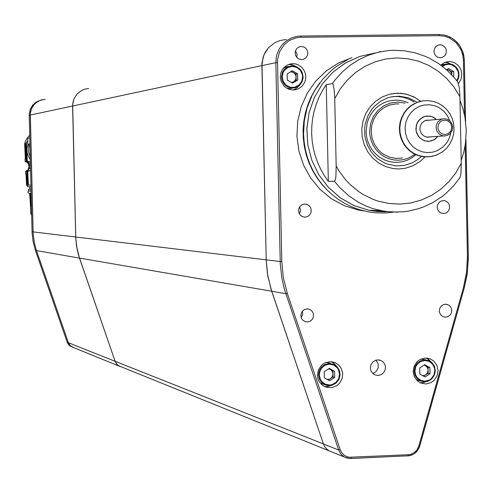 <?xml version="1.0" encoding="UTF-8"?>
<svg xmlns="http://www.w3.org/2000/svg" width="493" height="493" viewBox="0 0 493 493"><rect width="100%" height="100%" fill="white"/><g stroke="black" fill="none" stroke-linecap="round" stroke-linejoin="round"><path stroke-width="0.74" d="M426.913 116.003L431.911 116.594L436.558 119.503L433.6 117.322L430.155 116.132L425.256 116.293L422.778 117.205L418.668 120.563L417.226 122.849L416.289 125.401L416.08 130.842L416.819 133.48L419.802 137.96L424.307 140.739L428.898 141.331M436.527 119.509L433.575 117.34L430.149 116.157L425.262 116.317L422.791 117.229L418.686 120.582L417.251 122.862L416.314 125.413L416.104 130.842L418.101 135.871L419.82 137.941L424.313 140.708L427.955 141.355L431.486 140.869L435.017 139.149L437.839 136.345M429.378 120.169L426.18 120.298L424.504 120.921L421.725 123.195L420.116 126.479L419.987 130.164L421.349 133.578L423.955 136.08L427.326 137.227L430.685 136.851M428.405 156.86L423.549 156.762L418.267 155.591L413.639 153.539L409.449 150.63L405.85 146.963L402.96 142.668L400.877 137.892L399.687 132.802L399.416 127.57L400.088 122.381L401.666 117.414L404.106 112.848L407.317 108.824L411.193 105.502L416.671 102.519L423.469 100.812L417.99 102.033L412.869 104.405L408.333 107.825L404.574 112.157L401.764 117.198L400.008 122.745L399.398 128.55L399.952 134.367L401.647 139.944L404.408 145.041L408.124 149.428L412.623 152.935L417.713 155.394L423.173 156.712L428.405 156.86M426.92 116.034L424.411 116.558L419.993 119.164L416.986 123.423L415.913 128.599L416.178 131.249L418.243 136.099L419.962 138.083L424.368 140.733L428.386 141.38L431.498 140.899L435.048 139.162L437.876 136.345L433.914 139.87L428.904 141.362M427.881 137.264L429.052 136.962M427.751 120.323L426.544 120.218M295.104 53.121L295.51 55.296L297.082 57.755L298.857 59.006L301.648 59.616L303.737 59.215L306.098 57.626L307.552 55.13L307.86 52.961L307.145 50.076L305.833 48.283L304.021 47.038L301.18 46.471L299.128 46.903L296.817 48.505L295.399 50.976L295.104 53.121M296.86 57.527L297.032 53.91L295.424 50.902M298.548 210.776L299.054 213.179L300.379 215.219L302.345 216.618L305.13 217.166L307.533 216.581L309.542 215.108L310.861 212.951L311.286 210.449L310.769 208.009L309.407 205.945L307.392 204.558L304.6 204.059L302.227 204.669L300.255 206.154L298.961 208.292L298.548 210.776M299.436 213.962L300.588 210.382L299.676 206.894M300.841 315.637L301.445 318.268L302.647 320.043L304.834 321.522L307.466 321.96L310.054 321.245L312.143 319.501L313.061 317.911L313.566 315.206L313.16 313.043L311.705 310.744L309.462 309.277L306.849 308.889L304.292 309.629L302.24 311.379L301.334 312.956L300.841 315.637M301.18 317.597L302.72 314.472L302.486 311.083M370.391 367.969L371.069 371.026L372.862 373.534L374.902 374.871L378.057 375.481L381.194 374.668L383.733 372.579L385.218 369.602L385.44 366.743L384.78 364.284L382.932 361.751L380.83 360.42L377.693 359.878L375.592 360.297L372.844 361.998L370.995 364.721L370.391 367.969M372.702 373.386L374.717 372.523L376.418 371.1L378.174 367.833L378.211 363.859L376.054 360.149M433.969 51.371L434.364 53.515L435.898 55.949L437.63 57.182L440.36 57.786L442.406 57.391L444.711 55.82L445.882 54.033L446.436 51.21L446.036 49.041L444.47 46.595L442.048 45.097L439.947 44.789L437.932 45.214L435.658 46.792L434.512 48.573L433.969 51.371M437.192 207.226L437.716 209.679L439.097 211.744L441.124 213.099L443.866 213.531L446.134 212.89L448.02 211.417L449.246 209.322L449.641 206.906L449.111 204.422L447.699 202.346L445.629 200.996L443.669 200.583L441.364 200.953L439.343 202.173L437.581 204.829L437.192 207.226M439.337 310.898L439.768 313.129L441.303 315.458L443.139 316.679L445.315 317.159L447.798 316.697L449.912 315.249L451.317 313.055L451.773 310.473L451.329 308.217L450.158 306.276L448.402 304.896L445.721 304.212L443.256 304.699L441.167 306.147L439.787 308.335L439.337 310.898M280.277 77.019L281.047 81.234L284.017 86.053L286.18 87.865L288.67 89.153L292.756 89.979L295.683 89.726L298.481 88.789L302.086 86.213L304.612 82.528L305.549 79.663L305.826 76.649L305.444 73.734L304.446 70.974L301.901 67.424L298.376 64.922L295.664 63.979L292.817 63.677L289.976 64.041L287.29 65.045L283.839 67.64L282.095 69.975L280.905 72.65L280.277 77.019M293.255 89.985L296.829 88.142L299.652 85.234M317.412 375.253L317.825 378.267L318.903 381.089L322.009 384.953L326.212 387.258L331.715 387.683L336.904 385.655L339.695 383.11L342.296 378.051L342.69 373.213L341.174 368.259L338.666 365.005L335.271 362.756L329.959 361.696L324.671 363.033L321.639 365.153L318.46 369.744L317.412 375.253M324.388 386.518L327.968 386.457L331.401 385.36M413.14 371.506L414.286 376.634L417.312 380.824L420.757 383.03L425.952 383.961L431.085 382.568L434.013 380.454L437.075 375.931L438.08 370.526L436.878 365.27L433.704 361.018L430.106 358.849L424.972 358.084L419.944 359.563L417.096 361.689L414.114 366.176L413.14 371.506M420.209 382.784L423.185 382.593L426.051 381.674M458.472 83.514L461.017 79.293L461.842 74.375L461.06 70.105L459.803 67.51L458.028 65.261L454.589 62.79L451.945 61.865L449.172 61.57L444.637 62.519L440.76 65.131M331.999 451.933L329.287 450.904L326.847 449.197L324.813 446.818L323.433 443.971L324.813 446.818L326.847 449.197L329.287 450.904L331.999 451.933M72.114 347.047L73.679 347.627L70.228 345.692L68.404 342.783L69.716 345.125L71.75 346.85L119.922 366.391L121.031 366.749L118.875 365.88L121.031 366.749L118.875 365.88L116.884 364.272L115.14 361.326L323.433 443.971L270.996 289.108L267.397 273.646L266.214 260.051L267.767 275.889L271.698 291.264L79.515 258.079L77.099 249.218L75.786 238.563L72.674 104.134L74.049 98.674L77.093 93.96L81.481 90.509L84.925 89.091L88.592 88.469L84.925 89.091L81.481 90.509L77.093 93.96L74.049 98.674L72.933 102.267L72.619 106.026L72.933 102.267L74.049 98.674L77.093 93.96L81.481 90.509L84.925 89.091L88.592 88.469M408.235 454.719L411.236 454.158L414.829 452.167L416.967 449.887L418.779 446.11L419.654 446.338L418.834 448.519L416.141 452.272L412.364 454.836L409.098 455.772L350.979 458.515L347.01 458.059L118.875 365.88L116.601 363.945L115.288 361.733L116.601 363.945L118.875 365.88L116.601 363.945L115.14 361.326L78.584 255.164L76.557 246.198L75.731 237.028L281.786 261.74L283.358 277.762L287.327 293.31L285.854 293.705L271.698 291.264L323.433 443.971L338.703 450.029L340.232 449.708L341.612 452.494L343.67 454.786L346.259 456.407L349.186 457.251L408.235 454.719L408.038 455.834L349.919 458.521L344.687 457.122L342.191 455.378L340.478 453.474L338.703 450.029L284.424 289.274L281.793 277.96L280.283 264.075L275.815 62.654L261.906 65.618L263.052 57.33L265.246 52.221L268.469 47.735L274.884 42.632L279.919 40.549L285.274 39.643L279.919 40.549L274.884 42.632L268.469 47.735L264.014 54.711L261.993 62.814L266.214 260.051L261.906 65.618L30.276 115.06L30.56 111.708L31.558 108.503L33.222 105.601L35.471 103.136L39.705 100.504L44.567 99.395L41.283 99.956L38.201 101.219L34.276 104.306L31.558 108.503L30.326 113.378L33.142 233.244L34.319 242.741L36.488 250.654L34.319 242.741L33.142 233.244L30.276 115.06L29.235 115.282L29.272 113.766L30.264 109.341L32.501 105.416L35.773 102.328L41.264 99.962M450.688 63.942L447.971 62.796L445.074 62.34M430.845 361.733L428.719 359.6L426.162 358.06M336.75 366.428L334.408 363.686L331.401 361.745M296.262 66.617L292.318 64.836L288.621 64.46M397.808 212.169L385.489 211.479L372.979 208.638L365.566 205.852L358.46 202.303L348.52 195.622L339.652 187.463L334.445 181.282L335.351 179.772L335.893 176.5L336.183 165.944L339.024 170.88L345.784 179.982L349.654 184.092L358.257 191.302L362.934 194.359L372.899 199.289L378.125 201.132L388.903 203.517L399.891 204.133L410.817 202.968L421.423 200.053L431.449 195.462L440.656 189.312L448.827 181.757L455.754 172.981L461.288 163.195L460.943 173.216L460.456 176.112L459.538 178.213M420.702 101.275L413.738 96.813L405.992 94.064L397.561 93.177L389.852 94.163L382.525 96.813L375.906 101.022L370.292 106.599L365.954 113.285L363.076 120.785L361.794 128.753L362.176 136.826L364.191 144.634L367.753 151.826L372.702 158.074L378.803 163.097L385.785 166.665L393.322 168.618L399.151 168.976M461.232 160.49L463.802 152.115L465.472 143.5L466.249 130.337L464.936 117.211L462.915 108.657L460 100.381M457.757 82.035L459.297 87.471L459.92 96.573L453.991 86.996L446.701 78.479L438.222 71.226L428.756 65.427L418.532 61.218L407.803 58.704L396.816 57.958L385.853 58.994L375.173 61.798L365.048 66.308L355.718 72.409L347.423 79.958L340.367 88.771L334.729 98.631L334.155 89.375L333.009 84.235L332.344 83.631L326.237 84.623L322.33 90.817L318.989 97.361L316.247 104.202L314.127 111.276L312.642 118.53L311.81 125.9L311.644 133.313L312.137 140.715L313.283 148.042L315.076 155.227L317.504 162.209L320.542 168.926L324.16 175.329L328.326 181.356L334.445 181.282M351.854 57.669L338.451 63.036L326.267 70.949L315.748 81.123L307.293 93.195L301.198 106.722L297.704 121.223L296.934 136.154L298.912 150.969L303.571 165.13L310.732 178.121L320.136 189.466L331.425 198.759L344.188 205.667L357.955 209.95L363.976 210.93M416.4 101.792L408.296 97.811L399.466 96.197L391.682 96.801L387.892 97.805L380.781 101.145L374.606 106.1L371.975 109.107L367.815 115.972L365.295 123.657L364.697 127.675L364.802 135.273L365.393 138.761L367.575 145.46L371.007 151.567L375.549 156.842L378.18 159.091L384.022 162.715L387.178 164.046L395.879 165.919L404.285 165.451L412.302 162.838L417.756 159.559L421.016 156.811M405.154 103.136L397.796 102.045L390.425 103.006L383.56 105.946L377.681 110.66L373.207 116.829L370.465 124.002L369.639 131.68L370.083 136.253L371.217 140.696L373.01 144.899L375.413 148.757L378.371 152.177L381.81 155.073L385.637 157.378L389.766 159.023L394.086 159.978L398.492 160.213L402.88 159.732L407.138 158.543L411.156 156.669L414.835 154.173M408.149 102.778L404.106 101.275L399.903 100.381L395.62 100.122L391.35 100.492L387.165 101.503L383.172 103.117L379.437 105.311L376.048 108.035L373.065 111.233L370.551 114.851L368.567 118.801L367.149 123.01L366.108 131.847L366.613 136.875L367.895 141.756L369.916 146.359L372.628 150.568L375.956 154.266L379.813 157.353L384.096 159.757L388.694 161.414L393.488 162.277L398.344 162.326L403.145 161.556L407.754 160.003L412.056 157.692L415.944 154.691M398.886 103.881L395.799 103.887L389.729 105.021L384.084 107.591L379.172 111.461L377.077 113.821L373.768 119.22L371.759 125.277L371.167 131.662L372.116 138.36L374.618 144.615L378.525 150.038L380.929 152.337L383.585 154.303L389.495 157.156L395.891 158.413L402.38 158M420.634 101.287L415.131 97.583L407.508 94.477L401.049 93.313L393.389 93.497M399.33 168.97L405.456 168.249L413.263 165.648L420.307 161.297L424.874 157.02M414.256 102.051L409.757 99.506L403.699 97.374L398.64 96.548L392.835 96.591M327.136 379.382L329.108 379.222L330.803 378.377L332.128 376.929L332.917 374.692L332.806 372.726L331.999 370.946L330.612 369.602L328.646 368.844M330.538 363.489L328.104 362.749L325.565 362.626M319.883 382.673L322.102 383.911L324.567 384.571M422.674 375.641L424.639 375.346L426.266 374.372L427.462 372.837L428.047 370.964L427.936 369.01L427.141 367.242L425.779 365.911L424.029 365.196M425.669 359.816L421.182 358.972M416.197 379.672L419.87 380.812M291.542 82.553L293.458 81.912L295.03 80.513L295.892 78.738L296.065 76.76L295.523 74.844L294.044 73.001L292.386 72.12L290.451 71.898M288.651 66.419L285.848 66.974L283.296 68.256M286.944 88.333L289.878 88.623L292.596 88.142M445.197 64.176L440.859 65.039M447.33 69.291L451.717 71.836L451.779 74.874L451.385 72.958L450.349 71.306L448.661 70.092L446.713 69.673M70.591 346.382L68.81 344.952L67.387 342.69L67.258 342.327L68.404 342.783L36.488 250.654L68.404 342.783L115.14 361.326L79.515 258.079L76.557 246.198L75.731 237.028L72.619 106.026M32.045 231.747L75.731 237.028L76.557 246.198L79.034 256.625L115.14 361.326L79.515 258.079L35.428 250.469L33.013 241.243L32.094 233.115L29.235 115.282M45.208 99.37L44.567 99.395M30.246 157.168L28.551 151.708L28.927 144.819L28.736 144.073L27.731 144.209L28.717 144.56M28.736 144.073L29.894 143.925L30.233 156.719M29.863 189.25L28.508 189.355L28.576 190.883L31.059 190.834M27.331 185.208L27.398 186.699L30.954 186.594M27.503 185.195L26.554 185.214L26.043 174.035L25.704 174.054L26.505 174.017L26.037 174.041L26.554 185.214M29.716 135.292L27.072 138.182L25.223 141.713L24.65 143.962L25.205 144.19L27.805 140.604M26.419 142.606L27.275 161.18L30.332 162.129L30.209 159.405L28.07 155.665L27.047 152.14L27.053 148.264L28.144 144.394M27.275 161.18L26.727 161.149L25.901 143.371M27.417 161.673L26.197 161.593L26.086 154.592L26.388 161.149L26.727 161.149M30.375 162.407L26.388 161.149M28.354 161.34L27.694 161.39L28.421 161.686M25.581 171.336L25.704 174.054M25.661 171.33L28.052 169.839L29.112 166.616L27.996 163.3L26.659 162.123L25.131 161.679L26.197 161.593M27.257 161.686L29.512 164.286L29.321 168.384L27.435 171.089L28.44 170.276L29.327 168.483L30.517 168.415M27.522 171.108L25.624 171.336L25.753 174.054M26.074 158.863L25.001 158.962L25.18 161.673M28.015 161.655L28.428 161.87M30.412 164.12L29.518 164.187L28.656 162.708L27.306 161.686M27.38 185.202L26.745 174.004L27.023 185.208M30.917 185.078L27.503 185.202L26.875 171.7L28.415 171.065M30.566 170.436L26.875 171.7M31.016 189.158L28.662 189.306M30.165 193.281L31.121 193.385M30.172 193.33L31.121 193.398M31.435 206.413L30.905 206.413L30.307 193.41M29.925 193.404L30.511 206.394L29.617 193.367M30.523 206.394L30.868 214.239L31.626 214.282M31.429 206.247L30.905 206.413M286.322 39.613L285.274 39.643M451.717 127.176L450.972 124.063L450.121 122.714L447.675 120.76L444.661 120.101L441.673 120.871L440.378 121.753L438.511 124.298L437.889 127.441L438.098 129.043L439.491 131.902L441.944 133.856L444.957 134.515L447.94 133.739L450.306 131.699L451.101 130.312L451.717 127.176M436.083 127.502L436.545 124.47L437.994 121.796L441.13 119.374L444.008 118.702L446.707 119.053L449.764 120.785L451.871 123.663L452.666 127.188L452.198 130.251L450.023 133.695L447.502 135.359L444.581 135.982L441.901 135.581L438.918 133.831L436.86 130.972L436.083 127.502M449.826 120.847L447.459 115.781L444.027 111.424L439.713 108.016L437.297 106.728L434.752 105.742L429.428 104.738L424.017 105.052L421.379 105.705L418.834 106.673L414.373 109.354L410.589 113.008L407.693 117.445L405.819 122.449L405.061 127.767L405.468 133.128L407.008 138.268L409.615 142.921L413.14 146.852L417.423 149.872L422.236 151.826L427.339 152.614L432.478 152.208L437.396 150.618L442.862 147.093L446.22 143.494L448.026 140.715L449.437 137.707L450.762 132.876M437.79 154.543L431.856 156.441L425.65 156.885L418.668 155.572L414.04 153.514L409.849 150.605L406.244 146.939L403.354 142.643L401.271 137.867L400.076 132.771L399.811 127.539L400.482 122.344L402.06 117.377L404.5 112.805L407.717 108.78L411.587 105.453L416.813 102.575L422.828 100.905L428.164 100.646L433.329 101.429L438.252 103.216L442.751 105.933L446.658 109.477L449.838 113.717L452.186 118.499L453.615 123.644L454.071 128.963L453.554 134.281L452.075 139.396L449.678 144.135L446.455 148.319L442.517 151.807L436.046 155.27L429.902 156.737L423.173 156.712M418.779 446.11L463.457 287.468L464.314 287.764L419.66 446.338L417.602 450.497L415.248 453.024L412.345 454.823L407.982 455.877M468.27 256.348L467.426 272.191L464.264 287.739M277.399 62.568L275.815 62.654L276.296 56.935L276.992 54.162L279.235 48.93L282.532 44.339L286.729 40.605L291.616 37.906L296.959 36.365L299.726 36.057L300.872 36.044L301.137 37.117L295.757 37.949L290.667 39.859L288.313 41.239L284.134 44.783L279.568 51.679L277.491 59.764L281.786 261.74M464.542 115.171L463.414 60.078L464.32 60.103L463.58 54.353L462.754 51.574L460.24 46.379L458.576 44.031L454.558 39.97L452.247 38.312L447.169 35.841L444.464 35.065L438.899 34.473L444.446 35.071L449.733 36.932L452.198 38.312L456.617 41.88L460.172 46.373L462.687 51.562L464.042 57.2L464.258 60.091M463.414 60.078L462.711 54.6L460.856 49.411L456.142 42.731L449.585 38.023L444.544 36.254L439.263 35.693L438.899 34.473L300.829 36.026L438.856 34.473M463.457 287.468L466.588 272.081L467.426 256.391L468.332 256.335L465.891 139.92M350.979 458.515L351.226 457.35M465.94 139.402L468.35 258.603L467.167 274.453L464.314 287.776L419.605 446.319M465.571 121.29L464.32 60.103L465.503 120.779M459.957 177.591L453.468 185.978L445.955 193.404L441.851 196.713L433.039 202.457L423.549 206.943L418.6 208.687L408.414 211.133L403.219 211.824L391.75 212.07L380.614 210.634L368.813 210.277L354.005 205.575L340.373 197.878L328.498 187.494L318.86 174.842L311.859 160.435L307.798 144.862L306.843 128.772L309.037 112.817L314.281 97.663L322.367 83.927L332.954 72.175L345.599 62.894L359.779 56.442L374.92 53.084L359.791 56.436L345.611 62.882L332.972 72.169L322.385 83.915L314.3 97.651L309.049 112.805L306.862 128.765L307.817 144.862L311.878 160.435L318.872 174.842L328.511 187.494L340.386 197.878L354.011 205.575L368.813 210.277L377.237 211.522L385.736 211.787M332.344 83.631L335.486 79.416L342.549 71.682L350.523 64.99L359.28 59.443L368.653 55.148L378.488 52.172L388.613 50.557L394.4 50.261M384.127 211.275L372.233 210.382M327.679 190.563L321.978 184.487L316.937 177.813L312.605 170.621L309.037 162.986L306.276 154.999L304.354 146.754L303.294 138.342L303.103 129.869L303.793 121.42L305.346 113.1L307.755 105.003L310.984 97.226L314.996 89.862L319.741 82.978M340.022 374.125L339.098 378.864L336.318 382.784L332.202 385.144L329.096 385.612L324.542 384.558L321.8 382.63L319.415 379.135L318.509 374.945L319.402 370.261L322.108 366.361L324.684 364.567L329.182 363.433L333.699 364.345L336.565 366.256L339.073 369.805L340.022 374.101M339.56 374.175L338.457 369.688L337.212 367.76L333.632 364.999L329.213 364.136L324.844 365.338L321.374 368.37L319.507 372.634L319.304 374.97L320.407 379.456L321.658 381.391L325.251 384.146L329.663 385.002L331.912 384.651L335.924 382.476L338.654 378.735L339.56 374.175M435.27 370.403L434.407 374.976L431.806 378.803L427.936 381.2L424.984 381.779L420.584 380.997L417.645 379.129L415.069 375.561L414.095 371.198L414.921 366.675L417.454 362.86L421.25 360.432L424.159 359.81L428.522 360.469L431.566 362.312L434.253 365.917L435.27 370.372M434.832 370.44L434.536 368.148L432.527 364.074L429.009 361.338L424.664 360.482L420.356 361.671L416.942 364.678L415.796 366.687L414.903 371.223L415.981 375.678L417.214 377.595L420.745 380.331L425.089 381.181L429.391 379.986L431.258 378.673L433.945 374.97L434.832 370.44M281.435 77.136L282.409 72.249L284.467 69.162L287.407 66.956L292.115 65.809L296.811 66.869L299.799 68.995L301.95 72.003L303.121 76.809L302.098 81.801L299.96 84.925L295.745 87.588L292.059 88.136L287.493 86.959L284.621 84.814L282.088 80.716L281.435 77.136M302.64 76.797L302.338 74.468L300.274 70.283L296.663 67.418L292.213 66.438L287.807 67.541L284.313 70.505L283.136 72.52L282.224 77.099L283.339 81.647L286.254 85.264L290.395 87.23L292.676 87.458L294.937 87.162L298.986 85.067L301.734 81.37L302.64 76.797M441.901 65.982L445.37 64.127L449.45 63.733L452.857 64.719L455.766 66.814L457.861 69.784L458.909 73.303L458.675 77.518L457.073 81.123L458.416 78.473L459.008 75.54L458.718 72.095L457.892 69.79L456.598 67.72L453.917 65.304L451.773 64.256L448.273 63.677M456.758 80.716L458.145 77.777L458.576 74.523L458.015 71.306L455.483 67.196L451.428 64.731L448.322 64.293L445.247 64.885L442.504 66.444M300.798 36.026L299.726 36.057M457.911 82.239L454.583 78.023L447.145 70.326L438.764 63.72L429.588 58.322L424.756 56.116L414.705 52.726L404.297 50.767L393.728 50.274M333.699 364.345L335.918 365.695L337.748 367.55L339.677 371.482L339.96 375.734L338.383 380.3L335.08 383.77L330.68 385.495L327.537 385.495L321.467 383.628M428.522 360.469L432.232 362.934L434.623 366.774L435.22 371.95L433.748 376.362L430.66 379.783L426.5 381.594L423.493 381.736L417.072 380.085M292.115 65.809L296.823 66.869L300.644 69.914L302.455 73.149L303.096 78.097L302.117 81.795L299.035 85.77L295.751 87.581L289.12 88.623M393.5 212.144L385.779 212.958L376.073 212.847L368.351 211.854L359.132 209.587L352.027 206.968L345.199 203.652L338.709 199.671L332.621 195.062L326.982 189.867L321.855 184.136L317.289 177.918L313.32 171.274L309.992 164.268L307.33 156.965L305.364 149.434L304.107 141.737L303.571 133.96M303.571 133.948L304.329 120.785L307.151 107.93L311.958 95.734L315.07 89.979L322.607 79.361L331.715 70.16L336.787 66.167L347.793 59.536M379.505 51.697L380.812 51.673M31.114 193.25L28.828 193.268L27.928 192.59L28.274 191.278L30.061 190.933M29.346 191.05L31.065 190.982M334.729 98.631L336.183 165.944M459.92 96.573L461.288 163.195M326.237 84.623L328.326 181.356M329.306 368.419L334.537 371.297L334.673 377.441L329.57 380.719L324.332 377.848L324.203 371.697L329.306 368.419M328.93 368.659L334.537 371.297M334.673 377.441L333.021 376.966L332.892 370.835M333.021 376.966L328.283 380.011M424.75 364.728L429.902 367.581L430.025 373.682L425.003 376.935L419.851 374.082L419.722 367.981L424.75 364.728M424.257 365.048L428.023 367.137L429.902 367.581M430.025 373.682L428.152 373.219L428.023 367.137M428.152 373.219L423.604 376.159M292.306 70.752L297.587 73.777L297.717 79.971L292.577 83.144L287.296 80.125L287.16 73.925L292.306 70.752M291.308 71.368L296.022 74.067L297.587 73.777M297.717 79.971L296.157 80.248L296.022 74.067M296.157 80.248L291.998 82.812M446.535 69.784L448.513 68.552L453.652 71.54L453.763 77.068M451.717 71.836L453.652 71.54M35.428 250.469L67.258 342.327M27.731 144.209L27.861 138.268L29.783 137.985M25.507 158.912L24.829 144.209M25.346 158.931L24.662 144.129M26.209 174.029L26.727 185.214M27.855 171.089L28.686 171.053M26.862 174.004L26.647 171.281M27.756 171.576L28.384 185.171M27.836 185.189L27.207 171.663M439.263 35.693L301.137 37.258M287.327 293.31L340.232 449.708M467.426 256.391L465.158 145.552M29.851 145.891L28.865 146.014M28.871 144.504L28.495 144.548M25.131 144.209L25.809 158.888M427.098 120.243L428.731 120.089M445.555 62.173L449.172 61.57M426.747 358.091L430.106 358.849M331.493 361.751L335.271 362.756M289.101 64.441L292.817 63.677M445.641 304.212L447.367 304.471M442.603 200.639L444.446 200.663M438.129 45.14L439.947 44.789M378.686 359.896L380.83 360.42M307.361 308.871L309.462 309.277M303.922 204.133L306.227 204.188M298.918 46.995L301.18 46.471M357.955 209.95L360.593 210.03M397.364 96.468L399.466 96.197M29.592 186.644L29.716 189.257M24.656 144.092L25.34 158.931M27.023 161.612L25.599 161.729M25.001 158.962L25.131 161.679M425.385 120.538L442.258 118.973M426.679 137.128L443.583 135.945"/></g></svg>
